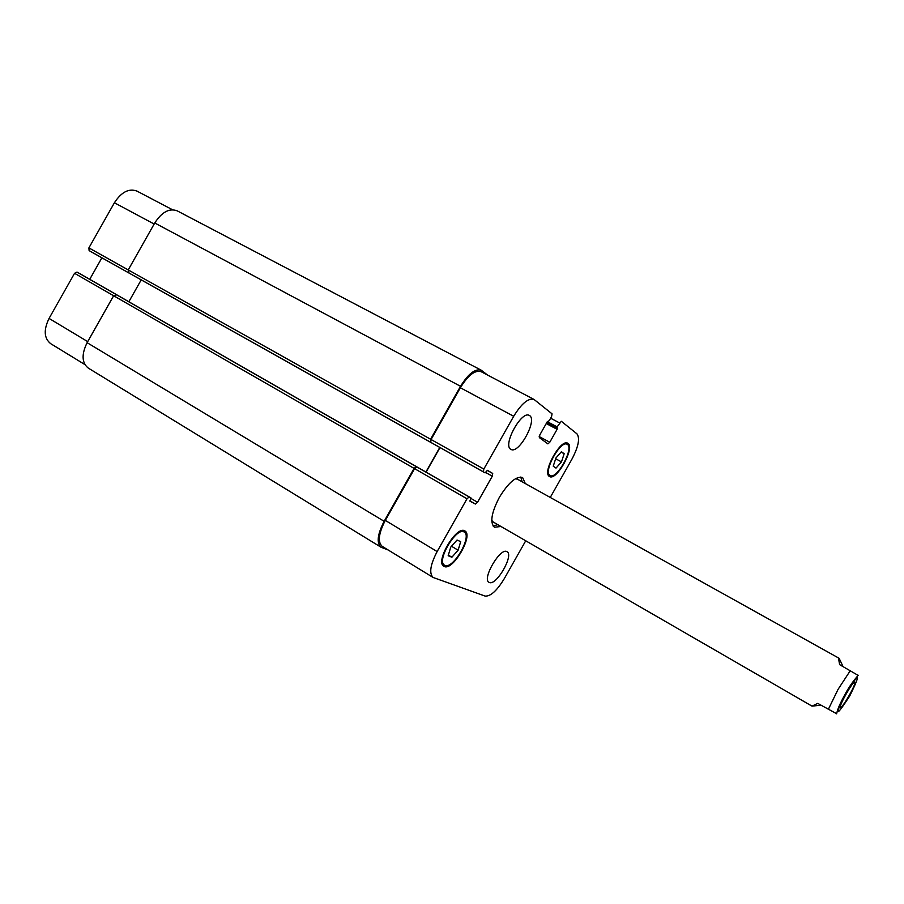 <?xml version="1.0" encoding="UTF-8"?>
<svg xmlns="http://www.w3.org/2000/svg" width="904" height="904" viewBox="0 0 904 904"><rect width="100%" height="100%" fill="white"/><g stroke="black" fill="none" stroke-linecap="round" stroke-linejoin="round"><path stroke-width="1.36" d="M840.505 707.391L840.483 707.38C838.177 706.939 853.263 680.339 854.822 682.102C857.071 682.622 842.223 708.86 840.505 707.391M858.167 675.412L839.658 664.666C838.709 660.146 838.539 658.022 839.138 658.304L843.025 666.542M820.889 705.21L812.018 706.126L817.713 703.38L836.505 713.629M493.042 525.947L497.81 524.659M522.128 481.787L520.783 477.029M491.753 520.41L493.222 522.015L812.018 706.126M839.138 658.304L517.506 479.21L515.37 478.77M500.963 526.478L494.409 527.247C489.765 522.693 491.426 512.715 499.381 497.302C508.545 482.487 516.274 475.888 522.602 477.538L525.303 483.55M510.726 449.231C502.477 445.017 521.631 410.19 529.315 415.456C538.072 419.196 518.851 454.644 510.941 449.356L510.726 449.231M489.346 582.492L489.007 582.334C481.662 579.012 500.613 546.841 507.031 551.711C514.173 554.954 496.341 586.029 489.346 582.492M564.164 453.74L561.463 461.899L556.016 468.114L553.237 466.193L555.937 457.966L561.429 451.729L564.164 453.74L561.101 452.09M561.463 461.899L555.677 458.769M451.887 557.226L448.169 555.734L450.757 547.101L457.051 540.038L460.701 541.643L458.113 550.197L451.887 557.226L448.361 555.112M458.113 550.197L451.503 546.265M549.971 475.391L550.129 475.493C556.819 480.047 574.628 447.435 567.158 444.305C560.661 439.739 542.92 471.854 549.971 475.391M549.383 476.419C541.846 472.668 560.785 438.383 567.723 443.254C575.69 446.599 556.683 481.38 549.553 476.521L549.383 476.419M444.983 565.418C453.22 569.497 472.532 535.925 464.193 532.038C456.622 526.365 435.943 561.214 444.531 565.192L444.983 565.418M444.35 566.537L443.864 566.299C434.7 562.051 456.769 524.874 464.837 530.93C473.73 535.078 453.141 570.865 444.35 566.537M525.732 540.784L504.285 578.662C496.94 590.707 490.544 596.516 485.098 596.075L433.152 577.486C428.948 573.43 430.281 564.785 437.14 551.553L467.006 498.771L469.21 496.963L470.927 497.867L469.967 501.2L475.402 504.036L477.561 502.24L492.284 476.205L492.714 473.459L487.448 470.317L485.086 472.86L483.414 471.865L483.821 469.063L513.698 416.269C521.551 403.512 528.309 397.896 533.981 399.41L552.061 413.84L551.564 416.586L549.236 420.699L547.304 421.682L539.824 434.903L539.349 437.615L547.903 443.875L549.779 442.248L557.113 429.31L557.146 426.891L561.294 421.264L576.933 433.818C580.142 438.214 578.481 446.666 571.927 459.164L550.253 497.449M84.897 364.583L50.669 343.656C44.025 338.311 43.494 329.903 49.065 318.423L74.557 273.302L76.987 272.07L79.529 273.46M89.745 279.313L101.881 257.821M485.075 472.86L89.112 250.611L88.897 247.899L114.401 202.767C121.396 192.021 128.91 188.134 136.956 191.094L172.483 209.739M141.205 279.89L128.854 301.744M76.987 272.07L116.695 294.84L113.621 295.766L87.112 342.684C81.416 354.345 81.789 362.798 88.23 368.052L381.002 547.214C376.414 542.942 377.465 534.309 384.143 521.303L414.088 468.385L416.326 466.667L469.21 496.963M533.981 399.41L481.041 371.634C474.984 369.883 468.091 375.262 460.351 387.748L431.061 439.513L430.745 442.316L430.575 439.231L460.531 386.302C468.272 373.815 475.165 368.448 481.222 370.188L177.161 210.824C169.308 207.988 161.839 212.033 154.753 222.983L128.232 269.912L129.035 273.019L89.112 250.611M433.152 577.486L382.143 546.31C377.556 542.038 378.606 533.405 385.296 520.399L414.574 468.645L416.812 466.927M426.066 472.148L439.988 447.548M388.155 549.982L381.002 547.214M425.886 472.046L439.796 447.446M481.222 370.188L487.651 375.103M845.489 693.571C834.143 716.974 835.567 717.753 849.794 695.888C861.207 672.519 859.772 671.74 845.489 693.571M850.314 670.621L838.064 689.368L828.29 709.471M87.711 341.633L49.065 318.423M414.088 468.385L74.557 273.302M128.221 269.923L88.897 247.899M154.155 224.034L114.401 202.767M385.296 520.399L437.14 551.553M414.574 468.645L467.006 498.771M469.865 500.85L475.402 504.036M470.984 498.477L477.561 502.24M485.697 472.509L492.284 476.205M487.166 470.351L492.714 473.459M431.061 439.513L483.821 469.063M430.745 442.316L483.414 471.865M460.351 387.748L513.698 416.269M539.191 436.564L549.779 442.248M550.649 418.213L559.44 422.857M470.927 497.867L79.507 273.449L470.927 497.878M416.326 466.667L116.051 294.489M384.143 521.303L87.112 342.684M557.146 426.891L547.315 421.682M556.954 427.965L546.796 422.586M557.305 428.247L546.762 422.654M557.113 429.31L546.253 423.547M460.531 386.302L154.753 222.983M430.575 439.231L128.232 269.912M430.27 442.033L128.391 272.646M858.235 675.254C858.19 675.514 851.014 683.04 845.477 693.56C835.194 712.149 837.533 713.166 836.358 713.821M548.095 474.374L550.129 475.493M565.102 443.197L567.158 444.305M442.18 563.78L444.531 565.192M461.831 530.648L464.193 532.038M485.086 472.86L91.609 252.058"/></g></svg>
